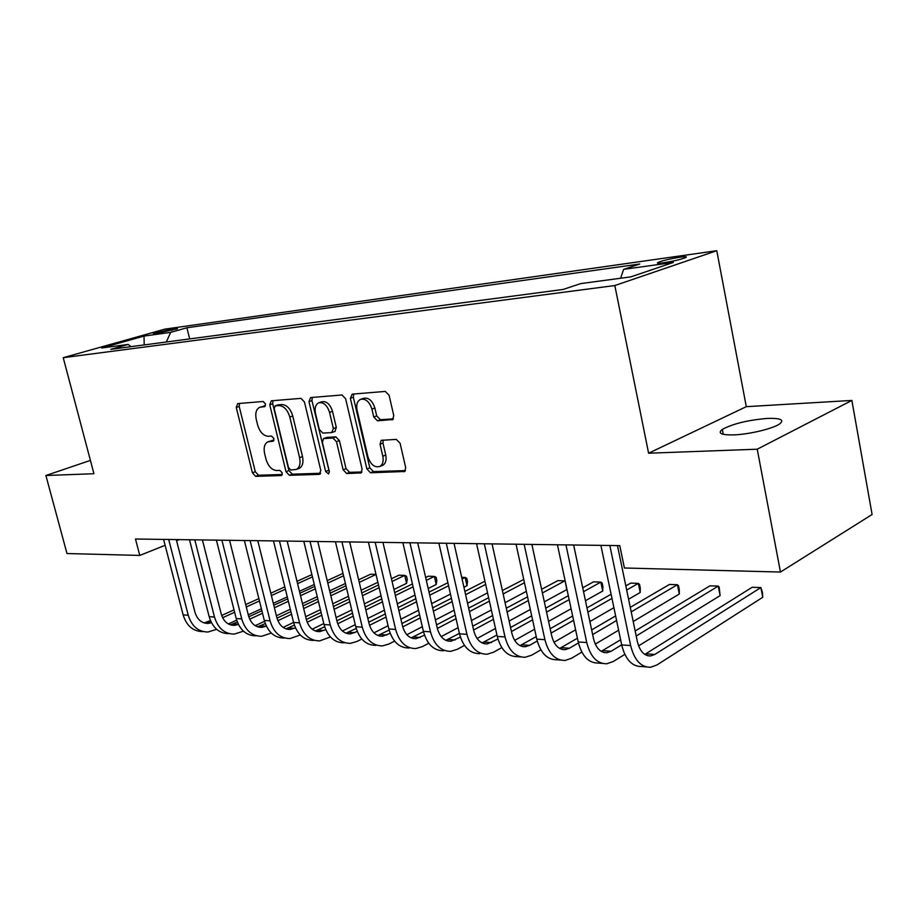 <?xml version="1.0" encoding="UTF-8"?>
<svg xmlns="http://www.w3.org/2000/svg" width="918" height="918" viewBox="0 0 918 918"><rect width="100%" height="100%" fill="white"/><g stroke="black" fill="none" stroke-linecap="round" stroke-linejoin="round"><path stroke-width="1.38" d="M265.497 403.966L263.156 401.487L237.716 403.587L236.27 407.443L252.404 472.816L255.652 476.35L281.195 475.558L282.274 472.931L279.933 470.406L276.582 470.532C271.705 469.982 268.159 466.172 265.968 459.103L264.625 453.607C263.432 447.674 264.51 443.75 267.849 441.833L273.208 441.179L273.92 438.575L271.579 436.084L268.228 436.279C263.351 435.832 259.817 432.057 257.614 424.942L256.26 419.411C255.02 413.18 256.191 409.13 259.76 407.271L264.717 406.651L265.497 403.966M767.31 418.424C747.826 420.1 732.839 423.749 722.317 429.394C717.348 433.33 721.25 435.155 734.033 434.88C749.363 434.329 773.048 428.637 779.634 423.944C784.706 419.836 780.598 418 767.31 418.424M680.238 257.155C670.886 258.635 663.599 260.345 658.378 262.261C656.129 263.363 657.804 263.546 663.416 262.823C672.791 261.343 680.112 259.633 685.402 257.694C687.674 256.581 685.953 256.397 680.238 257.155M391.837 419.893L392.56 419.698L393.776 415.67L389.094 395.233L385.296 391.412L352.202 394.143L350.378 398.32L366.89 468.983L370.551 472.781L404.666 471.485L405.699 467.675L400.099 443.256L396.301 439.389L381.177 440.342L380.052 444.243L382.817 456.212C383.758 461.1 382.817 464.497 380.018 466.401C374.693 467.928 370.665 464.738 367.934 456.831L357.068 410.197C356.058 404.815 357.182 401.212 360.43 399.399C365.594 398.355 369.426 401.602 371.928 409.13L373.752 417.013L377.482 420.811L392.893 419.492M648.601 453.217L757.235 449.2L780.461 572.052L872.1 514.505L851.87 400.432L746.3 406.674L716.774 250.706L614.83 285.532L648.601 453.217L746.3 406.674M90.412 460.4L45.9 475.501L93.934 473.722L63.227 357.687L614.83 285.532M45.9 475.501L66.98 553.531L139.788 555.424L165.114 545.292M780.461 572.052L624.401 568.001L619.776 545.625L135.485 539.027L139.788 555.424M304.455 401.992L300.978 398.366L271.303 400.81L269.754 404.769L286.003 471.691L289.365 475.306L319.154 474.376L320.83 470.521L304.455 401.992M310.651 397.563L341.966 394.981L345.604 398.699L362.105 469.132L361.095 472.885L346.683 473.527L343.114 469.775L336.481 441.696L332.913 437.978L323.48 438.62L322.39 442.43L329.287 471.382L328.598 473.963L325.638 471.508L308.976 401.636L310.651 397.563M155.027 333.785L177.495 328.736L171.459 329.149L153.398 333.578L155.027 333.785M716.774 250.706L164.85 329.137L63.227 357.687M131.24 346.648L128.107 344.445L110.814 349.345L563.09 289.457L580.704 283.605L630.838 276.869L673.353 262.445L623.62 269.364L639.766 264.005L186.893 327.772L170.691 332.362L166.296 342.001M128.107 344.445L101.68 348.002L144.023 336.08L170.691 332.362M757.235 449.2L851.87 400.432M176.566 540.702L179.262 539.623M189.67 338.903L186.893 327.772M620.625 278.246L623.62 269.364M144.206 344.927L144.023 336.08M265.451 405.859L260.046 407.167M268.377 441.638L273.92 440.307M239.437 403.45L239.208 406.444L255.296 471.726L258.532 475.249L282.308 474.491M272.967 400.673L272.703 403.759L288.906 470.567L292.268 474.181L320.68 473.275M275.297 405.859L274.195 408.613L288.481 467.503L290.845 470.039L296.48 469.396C299.704 467.388 300.748 463.475 299.589 457.669L289.801 417.047C287.541 409.749 283.903 405.917 278.888 405.572L275.297 405.859L277.729 405.01M298.557 468.605L299.394 468.283C302.619 466.264 303.651 462.362 302.504 456.556L299.589 457.669M278.246 404.838L281.837 404.551C286.852 404.895 290.49 408.717 292.75 416.003L302.504 456.556M361.921 471.967L349.597 472.357L346.683 473.527M323.721 438.529L327.026 437.37L335.85 436.876L339.408 440.583L346.029 468.616L349.597 472.357M312.246 397.437L311.936 400.604L329.378 472.059M329.551 412.377C327.152 405.136 323.526 401.958 318.672 402.841C315.528 404.551 314.461 408.062 315.482 413.375L319.292 429.417L322.815 433.089L331.639 432.585L333.372 428.557L329.551 412.377L332.5 411.31C330.113 404.092 326.487 400.925 321.644 401.797L319.085 402.704M334.944 431.426L336.309 427.467L333.372 428.557M332.5 411.31L336.309 427.467M360.992 399.204L363.39 398.343C368.554 397.287 372.387 400.523 374.877 408.04L376.701 415.911L380.431 419.71L393.443 418.872M381.773 465.701L382.944 465.231C385.744 463.326 386.673 459.929 385.744 455.041L382.817 456.212M383.254 440.066L382.978 443.096L385.744 455.041M353.705 394.017L353.35 397.264L369.805 467.801L373.454 471.6L405.469 470.59M202.844 631.595C193.17 631.492 186.595 625.915 183.118 614.876L163.599 539.417M216.659 629.346L207.996 631.997C198.311 631.905 191.724 626.305 188.247 615.221L168.694 539.486M176.279 539.589L194.972 612.237C197.29 619.65 201.696 623.379 208.191 623.437L211.484 622.737M204.14 622.932L210.44 620.534M222.615 617.711L234.618 612.26M246.299 606.959L259.461 600.969M271.384 595.553L285.372 589.195M297.57 583.641L312.453 576.883M221.674 615.45L234.01 609.862M245.691 604.572L258.865 598.605M270.799 593.2L284.798 586.854M297.007 581.323L311.891 574.588M314.289 584.468L299.44 591.295M287.277 596.895L273.312 603.31M261.401 608.783L248.273 614.819M236.66 620.143L228.364 623.965M228.972 633.672C219.264 633.581 212.655 627.912 209.155 616.655L189.487 539.761M243.454 631.171L234.319 634.097C224.6 634.005 217.991 628.314 214.479 617.022L194.788 539.841M202.408 539.945L221.227 613.97C223.567 621.52 227.997 625.319 234.515 625.365L238.393 624.424M230.361 624.837L237.337 622.06M249.707 619.191L262.525 613.27M274.413 607.762L288.367 601.313M300.519 595.69L315.356 588.84M327.795 583.079L343.573 575.781M248.789 616.781L261.894 610.745M273.793 605.26L287.747 598.834M299.922 593.223L314.759 586.384M327.198 580.646L342.999 573.371M345.409 583.481L329.665 590.848M317.249 596.654L302.447 603.585M290.317 609.254L276.398 615.76M264.545 621.314L255.215 625.674M256.111 635.83C246.357 635.749 239.724 629.977 236.201 618.514L216.396 540.128M271.303 633.064L261.664 636.277C251.911 636.197 245.267 630.402 241.732 618.893L221.904 540.209M229.557 540.312L248.514 615.771C250.855 623.471 255.307 627.338 261.848 627.373L266.358 626.122M257.591 626.81L265.291 623.62M277.879 620.694L291.545 614.257M303.663 608.554L318.443 601.588M330.847 595.748L346.579 588.335M359.271 582.368L376.013 574.473M376.001 574.416L370.539 574.232L358.663 579.797M276.995 618.124L290.891 611.606M303.02 605.914L317.812 598.972M330.216 593.143L345.96 585.764M377.86 582.287L361.141 590.251M348.473 596.287L332.775 603.769M320.405 609.667L305.66 616.689M313.635 640.408C303.824 640.351 297.134 634.361 293.565 622.438L283.134 627.419M284.305 638.079C274.528 638.01 267.861 632.123 264.315 620.442L244.372 540.507M300.266 634.992L290.077 638.538C280.288 638.469 273.621 632.571 270.076 620.832L250.098 540.587M257.786 540.691L276.869 617.642C279.233 625.491 283.696 629.438 290.26 629.461L295.435 627.866M285.888 628.853L294.368 625.192M307.197 622.22L321.759 615.232M334.118 609.3L349.781 601.772M362.438 595.69L379.123 587.681M392.078 581.461L404.712 575.391L398.905 575.196L391.447 578.765M306.337 619.478L321.082 612.421M333.441 606.511L349.127 599.006M361.784 592.959L378.491 584.961M406.559 583.355L404.712 575.391L406.525 576.274L407.259 579.453L406.559 583.355L393.948 589.482M381.027 595.759L364.366 603.849M351.755 609.977L336.114 617.573M323.779 623.563L312.177 629.209M330.411 636.977L319.636 640.89C309.825 640.833 303.124 634.82 299.555 622.852L293.565 622.438L273.484 540.909M299.555 622.852L279.451 540.989M287.162 541.092L306.371 619.593C308.746 627.602 313.233 631.618 319.808 631.63L325.718 629.645M315.322 630.976L324.651 626.799M337.721 623.77L353.223 616.162M365.823 609.988L382.462 601.841M395.36 595.518L413.089 586.832M426.319 580.348L434.352 576.412L428.339 576.206L425.665 577.502M336.895 620.832L352.523 613.201M365.135 607.05L381.773 598.926M394.683 592.626L412.434 583.963M436.211 584.514L434.352 576.412L436.107 577.296L436.842 580.532L436.211 584.514L428.19 588.495M414.993 595.036L397.299 603.803M384.424 610.195L367.831 618.422M355.266 624.653L342.425 631.022M344.147 642.841C334.313 642.795 327.6 636.69 324.02 624.527L303.812 541.322M361.818 639.02L356.907 641.498L350.401 643.346C340.567 643.3 333.854 637.172 330.262 624.963L310.032 541.402M317.766 541.517L337.09 621.624C339.476 629.794 343.975 633.879 350.561 633.89L357.263 631.469M345.948 633.19L356.207 628.428M369.529 625.319L386.042 617.057M398.894 610.619L416.554 601.783M429.727 595.185L448.569 585.753M462.075 578.983L465.116 577.456L461.708 577.342M368.726 622.186L385.308 613.924M398.171 607.509L415.843 598.697M429.027 592.121L447.881 582.723M466.975 585.718L465.116 577.456L466.803 578.363L467.537 581.656L466.975 585.718L463.946 587.256M450.463 594.095L431.667 603.619M418.516 610.275L400.902 619.202M388.073 625.709L373.959 632.858M375.932 645.377C366.087 645.343 359.363 639.123 355.748 626.707L335.437 541.758M394.568 641.097L388.968 644.011L382.45 645.893C372.593 645.87 365.869 639.616 362.254 627.155L341.921 541.838M349.666 541.941L369.093 623.735C371.503 632.077 376.001 636.243 382.599 636.243L390.173 633.317M377.86 635.485L389.117 630.069M402.715 626.891L420.283 617.894M433.399 611.17L452.161 601.565M465.621 594.669L485.656 584.41M401.912 623.54L419.515 614.567M432.642 607.877L451.426 598.306M464.887 591.433L484.945 581.209M487.538 592.879L467.549 603.252M454.135 610.206L435.407 619.914M422.326 626.707L406.846 634.728M409.061 648.016C399.215 647.993 392.468 641.648 388.853 628.979L368.416 542.205M428.74 643.231L422.372 646.616L415.854 648.556C406.008 648.544 399.261 642.175 395.635 629.438L375.187 542.297M382.944 542.4L402.474 625.938C404.895 634.453 409.405 638.71 416.003 638.698L424.518 635.199M411.126 637.872L423.485 631.71M437.37 628.451L456.051 618.652M469.442 611.629L489.386 601.152M503.133 593.946L524.465 582.746M523.742 579.465L502.375 590.515M436.555 624.883L455.248 615.129M468.65 608.129L488.617 597.698M526.347 591.364L505.072 602.667M491.359 609.965L471.45 620.534M458.093 627.637L441.202 636.61M443.635 650.759C433.778 650.77 427.031 644.298 423.393 631.343L402.876 542.676M464.451 645.411L457.233 649.336L450.727 651.332C440.881 651.332 434.134 644.838 430.485 631.836L409.944 542.767M417.701 542.871L437.324 628.245C439.745 636.943 444.255 641.28 450.864 641.257L460.4 637.115M445.838 640.351L459.39 633.363M473.596 630.012L493.448 619.329M507.126 611.962L528.355 600.533M542.4 592.959L564.857 580.865L557.834 580.624L541.609 589.322M472.736 626.214L492.61 615.565M506.3 608.232L527.552 596.849M565.201 581.094L566.739 589.62L544.328 601.841M530.306 609.483L509.134 621.038M495.49 628.474L477.096 638.503M566.739 589.62L566.808 588.599M479.735 653.639C469.89 653.662 463.154 647.052 459.493 633.822L438.884 543.158M501.79 647.615L493.643 652.182L487.148 654.224C477.314 654.259 470.567 647.626 466.918 634.327L446.286 543.261M454.043 543.364L473.734 630.655C476.167 639.536 480.676 643.966 487.274 643.931L497.935 639.043M482.088 642.944L496.936 635.004M511.464 631.561L532.578 619.88M546.566 612.134L569.16 599.626M583.538 591.674L600.842 582.104L593.533 581.851L582.712 587.795M510.569 627.499L531.706 615.875M545.705 608.164L568.322 595.713M602.713 591.031L600.842 582.104L602.162 583.068L602.908 586.625L602.713 591.031L585.454 600.705M571.111 608.749L548.562 621.394M534.62 629.209L514.665 640.397M520.632 656.898L517.477 656.645C507.654 656.691 500.918 649.944 497.258 636.404L476.568 543.674M540.874 649.852L531.706 655.154L525.222 657.265C515.411 657.311 508.675 650.541 505.015 636.943L484.314 543.777M492.059 543.881L511.819 633.168C514.252 642.256 518.762 646.777 525.337 646.731L529.548 645.365L537.237 640.982M519.99 645.629L536.238 636.633M551.098 633.087L573.578 620.281M587.876 612.134L611.973 598.398M626.684 590.022L638.331 583.378L630.712 583.114L625.824 585.891M550.157 628.738L572.66 616.001M586.981 607.888L611.101 594.233M640.202 592.5L638.331 583.378L639.536 584.364L640.282 587.99L640.202 592.5L628.589 599.213M613.913 607.682L589.872 621.566M575.62 629.794L554.013 642.279M560.496 660.065L556.962 659.79C547.174 659.858 540.45 652.962 536.789 639.123L516.042 544.213M581.84 652.113L571.524 658.263L565.075 660.432C555.31 660.501 548.585 653.582 544.913 639.674L524.155 544.328M531.878 544.431L551.695 635.795C554.128 645.102 558.626 649.715 565.178 649.657L569.378 648.257L578.432 642.921M559.659 648.441L577.422 638.228M592.638 634.579L616.586 620.488M631.205 611.893L677.427 584.72L669.474 584.445L630.264 607.349M591.651 629.909L615.622 615.909M679.309 594.026L677.427 584.72L678.505 585.707L679.263 589.425L679.309 594.026L633.202 621.509M618.617 630.196L595.277 644.115M602.277 663.393L598.318 663.083C588.587 663.175 581.886 656.129 578.214 641.957L557.433 544.776M624.825 654.373L613.235 661.522L606.832 663.76C597.113 663.852 590.412 656.783 586.751 642.543L565.947 544.89M573.635 544.994L593.487 638.561C595.92 648.085 600.395 652.801 606.913 652.721L611.09 651.275L621.67 644.838M601.221 651.367L620.614 639.777M636.197 636.002L718.243 586.109L709.935 585.822L635.164 630.987M720.114 595.621L718.243 586.109L719.184 587.118L720.114 595.621L638.607 645.882M646.1 666.881L641.693 666.537C632.032 666.652 625.365 659.457 621.693 644.941L600.888 545.372M617.481 545.59L637.333 641.464C639.766 651.206 644.218 656.037 650.69 655.945L654.832 654.442L760.884 587.566L762.743 597.297L656.978 664.942L650.621 667.248C640.971 667.375 634.315 660.134 630.643 645.549L609.839 545.487M644.803 654.408L752.198 587.268L760.884 587.566L762.422 592.477L762.743 597.297M171.804 330.503L171.459 329.149M175.992 329.31L175.797 328.529M264.028 405.963L261.079 406.972M273.415 441.053L272.841 441.271M272.416 440.388L269.49 441.455M281.837 475.306L281.195 475.558M258.532 475.249L255.652 476.35M255.296 471.726L252.404 472.816M239.208 406.444L236.27 407.443M320.175 473.975L319.154 474.376M292.268 474.181L289.365 475.306M288.906 470.567L286.003 471.691M272.703 403.759L269.754 404.769M292.75 416.003L289.801 417.047M281.837 404.551L278.888 405.572M361.417 472.644L360.292 473.103M346.029 468.616L343.114 469.775M339.408 440.583L336.481 441.696M335.85 436.876L332.913 437.978M327.026 437.37L324.1 438.46M328.541 470.36L325.638 471.508M311.936 400.604L308.976 401.636M380.431 419.71L377.482 420.811M376.701 415.911L373.752 417.013M374.877 408.04L371.928 409.13M382.978 443.096L380.052 444.243M404.987 471.232L403.736 471.76M373.454 471.6L370.551 472.781M369.805 467.801L366.89 468.983M353.35 397.264L350.378 398.32M183.118 614.876L188.247 615.221M207.216 622.002L211.255 622.289M209.155 616.655L214.479 617.022M233.356 623.896L238.313 624.251M236.201 618.514L241.732 618.893M260.505 625.858L266.059 626.271M264.315 620.442L270.076 620.832M288.711 627.912L294.483 628.325M318.03 630.035L324.043 630.471M324.02 624.527L330.262 624.963M348.553 632.25L354.796 632.697M355.748 626.707L362.254 627.155M380.327 634.545L386.845 635.026M388.853 628.979L395.635 629.438M413.456 636.954L420.249 637.448M423.393 631.343L430.485 631.836M448.007 639.456L455.099 639.972M459.493 633.822L466.918 634.327M484.096 642.072L491.497 642.611M497.258 636.404L505.015 636.943M521.803 644.803L529.548 645.365M536.789 639.123L544.913 639.674M561.265 647.66L569.378 648.257M578.214 641.957L586.751 642.543M602.587 650.655L611.09 651.275M621.693 644.941L630.643 645.549M645.905 653.8L654.832 654.442M723.269 434.329L722.317 429.394M658.585 263.259L658.378 262.261M277.936 404.907L274.987 405.928M299.394 468.283L296.48 469.396M335.196 431.334L332.259 432.424M382.944 465.231L380.018 466.401M205.196 623.207L208.191 623.437M231.508 625.147L234.515 625.365M258.83 627.155L261.848 627.373M287.231 629.243L290.26 629.461M316.779 631.412L319.808 631.63M347.52 633.672L350.561 633.89M379.559 636.025L382.599 636.243M412.962 638.48L416.003 638.698M447.823 641.039L450.864 641.257M484.234 643.713L487.274 643.931M522.308 646.513L525.337 646.731M562.149 649.439L565.178 649.657M603.906 652.503L606.913 652.721M647.706 655.727L650.69 655.945"/></g></svg>
